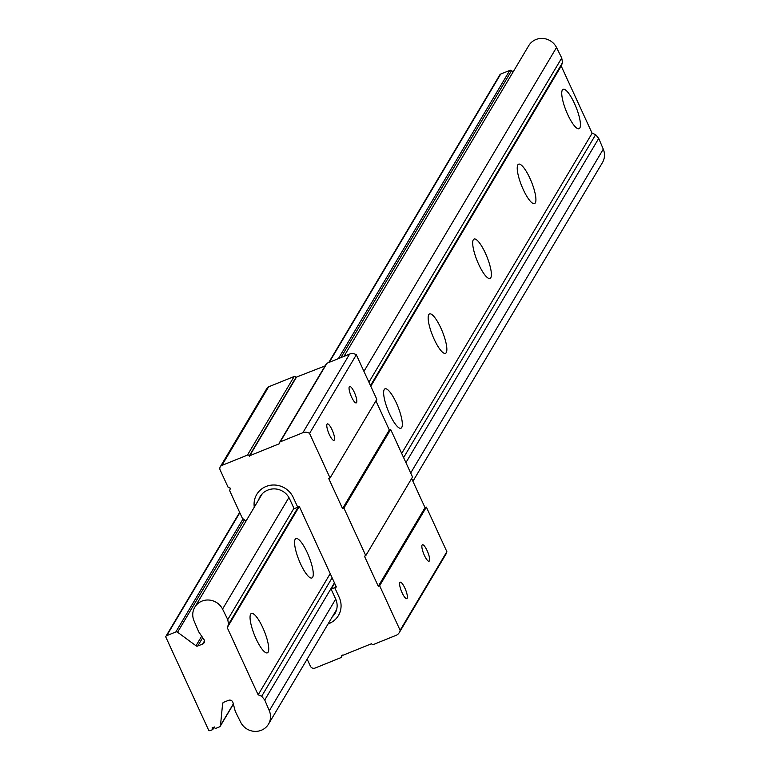 <?xml version="1.0" encoding="UTF-8"?>
<svg xmlns="http://www.w3.org/2000/svg" width="769" height="769" viewBox="0 0 769 769"><rect width="100%" height="100%" fill="white"/><g stroke="black" fill="none" stroke-linecap="round" stroke-linejoin="round"><path stroke-width="1.15" d="M335.822 585.843L334.746 587.66L339.216 597.388A20.792 19.783 30.7 0 1 338.418 615.556A20.792 19.783 30.7 0 1 329.094 623.505A20.792 19.783 30.7 0 1 328.123 623.87A20.792 19.783 -149.3 0 0 338.418 615.556A20.792 19.783 -149.3 0 0 339.216 597.388L334.746 587.66L331.112 589.131L334.621 583.229M332.371 616.738A16.524 15.726 -149.3 0 0 335.015 613.451A16.524 15.726 -149.3 0 0 335.649 599.003L331.112 589.131M266.064 486.469A20.792 19.783 -149.3 0 0 256.74 494.429A20.792 19.783 -149.3 0 0 254.299 507.136A20.792 19.783 30.7 0 1 256.74 494.429A20.792 19.783 30.7 0 1 275.485 485.076A20.792 19.783 30.7 0 1 293.277 497.505A20.792 19.783 -149.3 0 0 266.064 486.469M258.73 499.696A16.524 15.726 -149.3 0 1 260.143 496.534A16.524 15.726 -149.3 0 1 267.554 490.218L267.939 490.055A16.524 15.726 -149.3 0 1 289.577 498.831L294.123 508.703L297.747 507.232L293.277 497.505L297.757 507.242L299.372 506.588L336.361 587.007L334.746 587.66M332.064 429.784A8.853 2.201 68 0 0 327.354 423.911A8.853 2.201 68 0 0 329.286 434.466A8.853 2.201 68 0 0 333.996 440.339A8.853 2.201 68 0 0 332.064 429.784M354.326 392.344A8.853 2.201 68 0 0 349.616 386.471A8.853 2.201 68 0 0 351.548 397.025A8.853 2.201 68 0 0 356.258 402.898A8.853 2.201 68 0 0 354.326 392.344M427.141 550.652A8.853 2.201 68 0 0 422.431 544.779A8.853 2.201 68 0 0 424.363 555.333A8.853 2.201 68 0 0 429.073 561.207A8.853 2.201 68 0 0 427.141 550.652M404.879 588.093A8.853 2.201 68 0 0 400.168 582.22A8.853 2.201 68 0 0 402.1 592.774A8.853 2.201 68 0 0 406.801 598.647A8.853 2.201 68 0 0 404.879 588.093M246.042 521.036L242.398 518.354L229.604 490.535L230.479 488.277L228.124 487.325L220.136 469.955A3.595 3.422 30.7 0 1 221.885 465.428L247.426 455.113A1.442 1.375 30.7 0 1 249.31 455.873L279.532 443.665A1.442 1.375 30.7 0 1 280.233 441.858L302.861 432.716A7.2 6.854 30.7 0 1 309.561 433.408L330.055 477.972L376.81 399.351L356.316 354.788L309.561 433.408M411.636 478.52L425.036 507.646L426.161 507.184A1.442 1.375 30.7 0 1 426.382 507.117L379.626 585.738L400.12 630.301A7.2 6.854 30.7 0 1 396.064 635.348L373.436 644.489A1.442 1.375 30.7 0 1 371.552 643.72L341.321 655.938A1.442 1.375 30.7 0 1 340.629 657.745L315.088 668.059A3.595 3.422 30.7 0 1 310.378 666.156L307.148 659.139M279.589 442.406L326.344 363.785A1.442 1.375 30.7 0 1 326.988 363.237L349.616 354.086A7.2 6.854 30.7 0 1 356.316 354.788M375.916 400.851L389.316 429.986L390.441 429.525A1.442 1.375 30.7 0 1 390.662 429.458L412.53 477.011L365.775 555.631A1.442 1.375 30.7 0 1 365.573 555.727L364.448 556.189L378.281 586.266L379.405 585.805A1.442 1.375 30.7 0 1 379.626 585.738M426.382 507.117L446.876 551.681A7.2 6.854 30.7 0 1 446.049 553.968L399.294 632.589M220.27 466.802L267.026 388.182A3.595 3.422 30.7 0 1 268.641 386.807L294.181 376.493A1.442 1.375 30.7 0 1 296.065 377.252L325.076 365.909M296.209 377.579L249.454 456.2M330.055 477.972A1.442 1.375 30.7 0 1 329.853 478.068L328.728 478.529L342.561 508.607L343.685 508.146A1.442 1.375 30.7 0 1 343.906 508.078L365.775 555.631M389.316 429.986L342.561 508.607M390.662 429.458L343.906 508.078M425.036 507.646L378.281 586.266M400.12 630.301L446.876 551.681M300.583 563.888A21.263 5.296 -112 0 1 295.959 538.56A21.263 5.296 -112 0 1 307.264 552.651A21.263 5.296 -112 0 1 311.887 577.98A21.263 5.296 -112 0 1 300.583 563.888M256.058 638.76A21.263 5.296 -112 0 1 251.434 613.441A21.263 5.296 -112 0 1 262.729 627.533A21.263 5.296 -112 0 1 267.362 652.852A21.263 5.296 -112 0 1 256.058 638.76M240.707 722.302A15.938 15.169 -149.3 0 0 261.325 730.262A15.938 15.169 -149.3 0 0 268.477 724.167A15.938 15.169 -149.3 0 0 269.313 710.739L264.747 700.001L261.681 696.253L258.144 694.82L227.24 627.629L228.556 624.236L227.759 619.583L222.558 609.086A15.938 15.169 -149.3 0 0 208.88 600.031A15.938 15.169 -149.3 0 0 194.788 607.222A15.938 15.169 -149.3 0 0 193.951 620.65L198.729 631.878L203.939 639.481A3.239 3.086 30.7 0 1 202.632 644.038L197.758 646.008A1.798 1.711 30.7 0 1 195.989 645.768L177.581 632.224A1.798 1.711 -149.3 0 0 175.813 631.983L166.729 635.655A1.798 1.711 -149.3 0 0 165.72 636.867L208.745 730.406A1.798 1.711 -149.3 0 0 210.379 730.55L212.802 729.57L212.061 727.964L214.484 726.984L215.224 728.589L219.463 726.878A1.798 1.711 -149.3 0 0 220.492 725.513L222.616 703.673A1.798 1.711 30.7 0 1 223.644 702.299L228.528 700.328A3.239 3.086 30.7 0 1 232.959 702.568L235.266 711.335L240.707 722.302M389.643 414.126A21.263 5.296 -112 0 1 385.019 388.806A21.263 5.296 -112 0 1 396.323 402.898A21.263 5.296 -112 0 1 400.947 428.227A21.263 5.296 -112 0 1 389.643 414.126M434.168 339.254A21.263 5.296 -112 0 1 429.544 313.925A21.263 5.296 -112 0 1 440.848 328.017A21.263 5.296 -112 0 1 445.472 353.346A21.263 5.296 -112 0 1 434.168 339.254M478.703 264.373A21.263 5.296 -112 0 1 474.079 239.044A21.263 5.296 -112 0 1 485.374 253.145A21.263 5.296 -112 0 1 489.997 278.465A21.263 5.296 -112 0 1 478.703 264.373M523.228 189.491A21.263 5.296 -112 0 1 518.604 164.172A21.263 5.296 -112 0 1 529.908 178.264A21.263 5.296 -112 0 1 534.532 203.593A21.263 5.296 -112 0 1 523.228 189.491M567.753 114.619A21.263 5.296 -112 0 1 563.129 89.291A21.263 5.296 -112 0 1 574.433 103.382A21.263 5.296 -112 0 1 579.057 128.711A21.263 5.296 -112 0 1 567.753 114.619M513.173 71.834L511.548 70.633A1.798 1.711 -149.3 0 0 509.78 70.402L500.696 74.074A1.798 1.711 -149.3 0 0 499.888 74.756L328.757 362.516M412.915 481.288L602.444 162.586A15.938 15.169 -149.3 0 0 603.281 149.157L598.715 138.42L595.648 134.671L592.111 133.239L561.207 66.047L562.524 62.654L561.726 57.992L556.525 47.505A15.938 15.169 -149.3 0 0 542.847 38.45A15.938 15.169 -149.3 0 0 528.755 45.64L343.964 356.374M561.726 57.992L368.928 382.193M293.931 508.299L227.759 619.583M562.524 62.654L370.485 385.586M298.257 507.031L228.556 624.236M561.207 66.047L370.793 386.249M299.179 506.665L227.24 627.629M592.111 133.239L401.697 453.441M330.209 573.645L258.144 694.82M595.648 134.671L403.61 457.603M332.121 577.798L261.681 696.253M598.715 138.42L405.917 462.621M334.428 582.815L264.747 700.001M214.291 727.061L212.802 729.57M268.641 386.807L221.885 465.428M294.181 376.493L247.426 455.113M296.065 377.252L249.31 455.873M326.988 363.237L280.233 441.858M349.616 354.086L302.861 432.716M390.441 429.525L343.685 508.146M426.161 507.184L379.405 585.805M341.628 655.438L341.321 655.938M500.696 74.074L329.286 362.305M239.822 512.75L166.729 635.655M509.78 70.402L338.37 358.633M243.091 518.864L175.813 631.983M511.548 70.633L340.888 357.614M244.417 519.844L177.581 632.224M201.68 636.194L195.989 645.768M202.708 637.684L197.758 646.008M204.487 640.923L202.632 644.038M556.525 47.505L363.939 371.35M288.904 497.524L222.558 609.086M603.281 149.157L410.694 473.002M335.697 599.109L269.313 710.739M223.337 702.462L222.616 703.673M233.315 703.943L220.492 725.513M342.532 655.063L341.273 657.197M239.64 512.375L165.921 636.338M262.248 493.785L194.788 607.222M336.639 609.548L268.477 724.167M233.372 704.154L220.27 726.186"/></g></svg>

